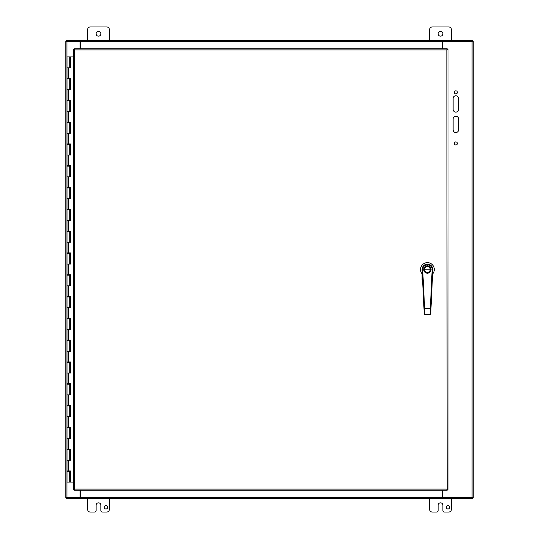 <?xml version="1.0" encoding="UTF-8"?>
<svg xmlns="http://www.w3.org/2000/svg" width="539" height="539" viewBox="0 0 539 539"><rect width="100%" height="100%" fill="white"/><g stroke="black" fill="none" stroke-linecap="round" stroke-linejoin="round"><path stroke-width="0.81" d="M458.574 129.832A2.722 2.722 0 0 1 455.853 132.554A2.722 2.722 0 0 1 453.124 129.832L453.124 118.93A2.722 2.722 0 0 1 455.853 116.202A2.722 2.722 0 0 1 458.574 118.93L458.574 129.832M458.574 98.489L458.574 109.39A2.722 2.722 0 0 1 455.853 112.112A2.722 2.722 0 0 1 453.124 109.39L453.124 98.489A2.722 2.722 0 0 1 455.853 95.76A2.722 2.722 0 0 1 458.574 98.489M457.382 143.455A1.529 1.529 0 0 1 455.084 144.782A1.529 1.529 0 0 1 455.084 142.128A1.529 1.529 0 0 1 457.382 143.455M457.382 92.358A1.529 1.529 0 0 1 455.084 93.685A1.529 1.529 0 0 1 455.084 91.03A1.529 1.529 0 0 1 457.382 92.358M473.215 497.618L473.215 41.382L473.215 497.618L442.553 497.618L442.553 490.247M473.215 41.382L442.553 41.382L442.553 48.753M80.095 490.247L80.095 497.618L65.785 497.618L65.785 41.382L80.095 41.382L80.095 48.753M87.587 40.573L87.587 29.672A2.722 2.722 0 0 1 90.309 26.95L106.661 26.95A2.722 2.722 0 0 1 109.39 29.672L109.39 40.573M96.104 33.762A2.385 2.385 0 0 1 99.681 31.693A2.385 2.385 0 0 1 99.681 35.83A2.385 2.385 0 0 1 96.104 33.762M429.61 40.573L429.61 29.672A2.722 2.722 0 0 1 432.339 26.95L448.691 26.95A2.722 2.722 0 0 1 451.412 29.672L451.412 40.573M438.126 33.762A2.385 2.385 0 0 1 441.704 31.693A2.385 2.385 0 0 1 441.704 35.83A2.385 2.385 0 0 1 438.126 33.762M446.292 507.273A1.705 1.705 0 0 1 448.852 505.798A1.705 1.705 0 0 1 448.852 508.755A1.705 1.705 0 0 1 446.292 507.273M451.412 498.427L451.412 509.328A2.722 2.722 0 0 1 448.691 512.05L444.264 512.05A1.361 1.361 0 0 1 442.896 510.689L442.896 505.238A2.385 2.385 0 0 0 440.511 502.847A2.385 2.385 0 0 0 438.126 505.238L438.126 510.689A1.361 1.361 0 0 1 436.758 512.05L432.339 512.05A2.722 2.722 0 0 1 429.61 509.328L429.61 498.427M104.27 507.273A1.705 1.705 0 0 1 106.83 505.798A1.705 1.705 0 0 1 106.83 508.755A1.705 1.705 0 0 1 104.27 507.273M109.39 498.427L109.39 509.328A2.722 2.722 0 0 1 106.661 512.05L102.242 512.05A1.361 1.361 0 0 1 100.874 510.689L100.874 505.238A2.385 2.385 0 0 0 98.489 502.847A2.385 2.385 0 0 0 96.104 505.238L96.104 510.689A1.361 1.361 0 0 1 94.736 512.05L90.309 512.05A2.722 2.722 0 0 1 87.587 509.328L87.587 498.427M447.175 490.247L446.838 49.898L74.753 49.898L74.753 489.102L446.838 489.102L447.175 490.247L74.416 490.247L74.753 489.102L73.6 489.432L73.6 49.568L74.753 49.898L74.416 48.753L447.175 48.753L446.838 49.898L447.99 49.568L447.99 489.432L446.838 489.102L447.99 489.432M447.175 48.753L446.838 49.898L447.99 49.568M73.6 49.568L74.753 49.898L74.416 48.753M74.416 490.247L74.753 489.102L73.6 489.432M80.095 41.382L80.5 41.382L80.5 40.573L442.155 40.573L442.155 48.753M66.189 41.382L66.189 40.573L80.5 40.573L80.5 48.753M472.811 41.382L472.811 40.573L442.155 40.573L442.155 41.382L442.553 41.382M442.155 490.247L442.155 497.275L80.5 497.275L80.5 498.427L80.5 497.618L80.095 497.618M442.553 497.618L442.155 497.618L442.155 498.427L442.155 497.275M80.5 490.247L80.5 497.275M472.811 497.618L472.811 498.427L66.189 498.427L66.189 497.618M69.747 56.925L70.461 56.925L70.461 67.826L67.025 67.826L69.747 67.826L69.747 56.925L67.025 56.925L67.025 78.512L70.461 78.512L70.461 89.629L67.025 89.629L69.747 89.629L69.747 78.95L67.025 78.95L67.025 100.315L70.461 100.315L70.461 111.432L67.025 111.432L69.747 111.432L69.747 100.753L67.025 100.753L67.025 122.117L70.461 122.117L70.461 133.234L67.025 133.234L69.747 133.234L69.747 122.555L67.025 122.555L67.025 143.92L70.461 143.92L70.461 155.037L67.025 155.037L69.747 155.037L69.747 144.358L67.025 144.358L67.025 165.722L70.461 165.722L70.461 176.839L67.025 176.839L69.747 176.839L69.747 166.16L67.025 166.16L67.025 187.525L70.461 187.525L70.461 198.642L67.025 198.642L69.747 198.642L69.747 187.963L67.025 187.963L67.025 209.327L70.461 209.327L70.461 220.444L67.025 220.444L69.747 220.444L69.747 209.759L67.025 209.759L67.025 231.13L70.461 231.13L70.461 242.247L67.025 242.247L69.747 242.247L69.747 231.561L67.025 231.561L67.025 252.932L70.461 252.932L70.461 264.049L67.025 264.049L69.747 264.049L69.747 253.364L67.025 253.364L67.025 274.735L70.461 274.735L70.461 285.852L67.025 285.852L69.747 285.852L69.747 275.166L67.025 275.166L67.025 296.538L70.461 296.538L70.461 307.654L67.025 307.654L69.747 307.654L69.747 296.969L67.025 296.969L67.025 318.34L70.461 318.34L70.461 329.457L67.025 329.457L69.747 329.457L69.747 318.771L67.025 318.771L67.025 340.136L70.461 340.136L70.461 351.26L67.025 351.26L69.747 351.26L69.747 340.574L67.025 340.574L67.025 361.939L70.461 361.939L70.461 373.062L67.025 373.062L69.747 373.062L69.747 362.376L67.025 362.376L67.025 383.741L70.461 383.741L70.461 394.865L67.025 394.865L69.747 394.865L69.747 384.179L67.025 384.179L67.025 405.544L70.461 405.544L70.461 416.667L67.025 416.667L69.747 416.667L69.747 405.982L67.025 405.982L67.025 427.346L70.461 427.346L70.461 438.47L67.025 438.47L69.747 438.47L69.747 427.784L67.025 427.784L67.025 449.149L70.461 449.149L70.461 460.272L67.025 460.272L69.747 460.272L69.747 449.587L67.025 449.587L67.025 470.951L70.461 470.951L70.461 482.075L73.6 482.075M70.346 78.512L70.346 78.95L69.544 78.95M70.346 100.315L70.346 100.753L69.544 100.753M70.346 122.117L70.346 122.555L69.544 122.555M70.346 143.92L70.346 144.358L69.544 144.358M70.346 165.722L70.346 166.16L69.544 166.16M70.346 187.525L70.346 187.963L69.544 187.963M70.346 209.327L70.346 209.759L69.544 209.759M70.346 231.13L70.346 231.561L69.544 231.561M70.346 252.932L70.346 253.364L69.544 253.364M70.346 274.735L70.346 275.166L69.544 275.166M70.346 296.538L70.346 296.969L69.544 296.969M70.346 318.34L70.346 318.771L69.544 318.771M70.346 340.136L70.346 340.574L69.544 340.574M70.346 361.939L70.346 362.376L69.544 362.376M70.346 383.741L70.346 384.179L69.544 384.179M70.346 405.544L70.346 405.982L69.544 405.982M70.346 427.346L70.346 427.784L69.544 427.784M70.346 449.149L70.346 449.587L69.544 449.587M70.346 470.951L70.346 471.389L67.025 471.389L67.025 482.075L70.4 482.075L70.4 470.951M69.544 471.389L69.747 482.075M70.4 67.826L70.4 56.925M70.4 89.629L70.4 78.512M70.4 111.432L70.4 100.315M70.4 133.234L70.4 122.117M70.4 155.037L70.4 143.92M70.4 176.839L70.4 165.722M70.4 198.642L70.4 187.525M70.4 220.444L70.4 209.327M70.4 242.247L70.4 231.13M70.4 264.049L70.4 252.932M70.4 285.852L70.4 274.735M70.4 307.654L70.4 296.538M70.4 329.457L70.4 318.34M70.4 351.26L70.4 340.136M70.4 373.062L70.4 361.939M70.4 394.865L70.4 383.741M70.4 416.667L70.4 405.544M70.4 438.47L70.4 427.346M70.4 460.272L70.4 449.149M73.6 56.925L70.461 56.925M422.057 269.635L422.057 279.707L422.569 280.496M432.278 280.213L432.547 274.742M432.574 274.742L432.79 269.621M432.79 269.493A5.363 5.363 0 0 1 432.783 269.749L432.797 269.493A5.363 5.363 0 0 0 427.42 264.137A5.363 5.363 0 0 0 422.057 269.5L422.064 269.763A5.363 5.363 0 0 1 427.414 264.137A5.363 5.363 0 0 1 432.783 269.749L430.735 313.947L430.095 314.56L424.88 314.567L430.095 314.56L430.338 308.551L430.984 308.577L430.93 309.77M422.057 274.519L422.057 278.602M422.414 276.905L422.057 276.911M432.379 278.468L432.79 278.602L432.453 276.905M422.495 278.447L422.226 279.66M432.79 276.911L432.79 274.519M432.298 280.246L432.79 278.602M422.057 273.785A6.866 6.866 0 0 1 422.751 264.467A6.866 6.866 0 0 1 432.096 264.467A6.866 6.866 0 0 1 432.79 273.785M432.615 279.66L432.278 280.496M423.991 269.507A3.436 3.436 0 0 0 429.617 272.141A3.436 3.436 0 0 0 428.876 266.387A3.436 3.436 0 0 0 423.991 269.507M424.415 269.507A3.005 3.005 0 0 0 428.929 272.101A3.005 3.005 0 0 0 428.923 266.899A3.005 3.005 0 0 0 424.415 269.507M424.018 269.931L424.099 270.362M424.099 268.644L424.018 269.076M424.631 269.507A2.789 2.789 0 0 0 428.822 271.912A2.789 2.789 0 0 0 428.815 267.081A2.789 2.789 0 0 0 424.631 269.507M424.665 269.931L430.183 269.924A2.789 2.789 0 0 0 430.176 269.069L424.665 269.076M430.829 269.069L430.789 268.638L430.87 269.069M430.749 268.638L430.789 268.638A3.477 3.477 0 0 0 423.944 269.507A3.477 3.477 0 0 1 429.159 266.488A3.477 3.477 0 0 1 429.165 272.505A3.477 3.477 0 0 1 423.944 269.507M430.796 270.356L430.87 269.924L430.749 270.356M424.031 309.777L423.977 308.591L424.617 308.557L424.88 314.567L424.24 313.954L424.887 314.567M430.095 314.56L430.742 313.846M432.783 269.749L432.137 269.716A4.723 4.723 0 0 0 427.414 264.777A4.723 4.723 0 0 0 422.704 269.729L422.064 269.763L424.24 313.954M472.07 41.382L472.07 497.618M66.93 497.618L66.93 41.382M80.5 41.725L442.155 41.725M68.507 67.826L68.507 78.512M68.507 89.629L68.507 100.315M68.507 111.432L68.507 122.117M68.507 133.234L68.507 143.92M68.507 155.037L68.507 165.722M68.507 176.839L68.507 187.525M68.507 198.642L68.507 209.327M68.507 220.444L68.507 231.13M68.507 242.247L68.507 252.932M68.507 264.049L68.507 274.735M68.507 285.852L68.507 296.538M68.507 307.654L68.507 318.34M68.507 329.457L68.507 340.136M68.507 351.26L68.507 361.939M68.507 373.062L68.507 383.741M68.507 394.865L68.507 405.544M68.507 416.667L68.507 427.346M68.507 438.47L68.507 449.149M68.507 460.272L68.507 470.951M431.112 269.493A3.692 3.692 0 0 1 427.427 273.192A3.692 3.692 0 0 1 423.735 269.507A3.692 3.692 0 0 1 427.42 265.808A3.692 3.692 0 0 1 431.112 269.493M422.704 269.729L424.617 308.557L430.338 308.551L432.137 269.716M67.732 78.512L67.732 78.95M67.732 100.315L67.732 100.753M67.732 122.117L67.732 122.555M67.732 143.92L67.732 144.358M67.732 165.722L67.732 166.16M67.732 187.525L67.732 187.963M67.732 209.327L67.732 209.759M67.732 231.13L67.732 231.561M67.732 252.932L67.732 253.364M67.732 274.735L67.732 275.166M67.732 296.538L67.732 296.969M67.732 318.34L67.732 318.771M67.732 340.136L67.732 340.574M67.732 361.939L67.732 362.376M67.732 383.741L67.732 384.179M67.732 405.544L67.732 405.982M67.732 427.346L67.732 427.784M67.732 449.149L67.732 449.587M67.732 470.951L67.732 471.389M69.039 78.512L69.039 78.95M69.039 100.315L69.039 100.753M69.039 122.117L69.039 122.555M69.039 143.92L69.039 144.358M69.039 165.722L69.039 166.16M69.039 187.525L69.039 187.963M69.039 209.327L69.039 209.759M69.039 231.13L69.039 231.561M69.039 252.932L69.039 253.364M69.039 274.735L69.039 275.166M69.039 296.538L69.039 296.969M69.039 318.34L69.039 318.771M69.039 340.136L69.039 340.574M69.039 361.939L69.039 362.376M69.039 383.741L69.039 384.179M69.039 405.544L69.039 405.982M69.039 427.346L69.039 427.784M69.039 449.149L69.039 449.587M69.039 470.951L69.039 471.389M422.111 270.76L422.65 281.614M424.233 313.86L424.166 312.411M424.112 311.414L424.072 310.612"/></g></svg>
